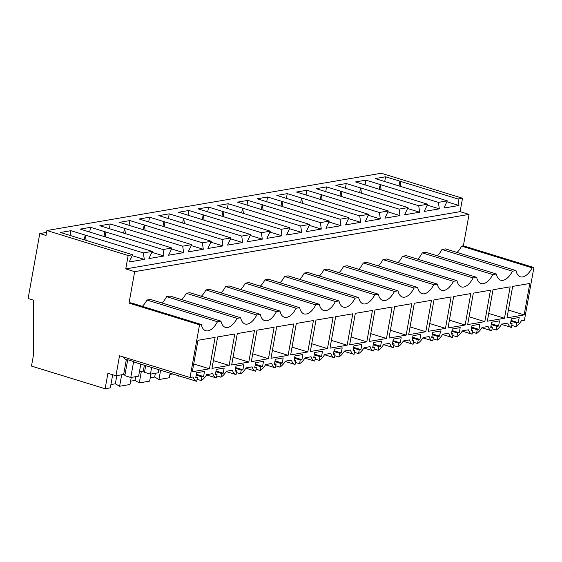 <?xml version="1.0" encoding="UTF-8"?>
<svg xmlns="http://www.w3.org/2000/svg" width="562" height="562" viewBox="0 0 562 562"><rect width="100%" height="100%" fill="white"/><g stroke="black" fill="none" stroke-linecap="round" stroke-linejoin="round"><path stroke-width="0.84" d="M129.021 303.101L134.676 271.664L125.748 268.917L128.157 255.52L46.927 230.518L46.035 235.478L39.783 233.56L28.1 298.492L33.453 300.136L33.53 354.72L31.479 366.087L105.129 388.749L107.911 373.294L115.941 375.767L119.537 355.788L190.061 377.495L199.538 324.801L129.021 303.101L130.784 302.799L201.301 324.499A18.743 9.175 -72.9 0 0 205.713 330.723A18.743 9.175 -72.9 0 0 217.445 321.738L220.971 321.134L150.447 299.427L146.921 300.031L217.445 321.738M190.061 377.495L193.075 376.976A17.267 8.451 -72.9 0 0 196.721 381.345L197.388 377.615L195.702 377.903L196.63 372.754L204.498 371.405L203.57 376.554L201.884 376.842L196.208 375.1M197.086 379.301L201.217 380.572A17.267 8.451 -72.9 0 0 206.711 374.643L212.745 373.611A17.267 8.451 -72.9 0 0 216.384 377.973L217.058 374.243L215.372 374.538L216.3 369.382L224.168 368.033L223.24 373.189L221.554 373.477L215.878 371.728M457.032 252.45A18.743 9.175 107.1 0 0 461.613 246.128L532.137 267.835L533.9 267.533L524.416 320.221L521.403 320.74A17.267 8.451 -72.9 0 1 515.909 326.67L516.576 322.939L518.262 322.651L519.19 317.502L511.322 318.851L510.394 324L512.08 323.712L511.413 327.442A17.267 8.451 -72.9 0 1 507.767 323.073L501.733 324.105A17.267 8.451 -72.9 0 1 496.239 330.042L496.906 326.311L498.592 326.023L499.52 320.867L491.652 322.216L490.724 327.372L492.41 327.084L491.743 330.807A17.267 8.451 -72.9 0 1 488.104 326.445L482.063 327.477A17.267 8.451 -72.9 0 1 476.569 333.406L477.243 329.683L478.929 329.388L479.857 324.239L471.989 325.588L471.061 330.737L472.747 330.449L472.073 334.179A17.267 8.451 -72.9 0 1 468.434 329.81L462.393 330.842A17.267 8.451 -72.9 0 1 456.899 336.779L457.573 333.048L459.259 332.76L460.187 327.604L452.319 328.953L451.391 334.109L453.077 333.821L452.403 337.544A17.267 8.451 -72.9 0 1 448.764 333.182L442.73 334.214A17.267 8.451 -72.9 0 1 437.236 340.143L437.903 336.42L439.589 336.132L440.517 330.976L432.649 332.325L431.721 337.474L433.407 337.186L432.74 340.916A17.267 8.451 -72.9 0 1 429.094 336.547L423.06 337.586A17.267 8.451 -72.9 0 1 417.566 343.515L418.233 339.785L419.919 339.497L420.847 334.348L412.979 335.69L412.051 340.846L413.737 340.558L413.07 344.281A17.267 8.451 -72.9 0 1 409.431 339.919L403.39 340.951A17.267 8.451 -72.9 0 1 397.896 346.88L398.57 343.157L400.256 342.869L401.184 337.713L393.316 339.062L392.388 344.211L394.074 343.923L393.4 347.653A17.267 8.451 -72.9 0 1 389.761 343.284L383.72 344.323A17.267 8.451 -72.9 0 1 378.226 350.252L378.9 346.522L380.586 346.234L381.514 341.085L373.646 342.427L372.718 347.583L374.404 347.295L373.73 351.025A17.267 8.451 -72.9 0 1 370.091 346.656L364.057 347.688A17.267 8.451 -72.9 0 1 358.563 353.624L359.23 349.894L360.916 349.606L361.844 344.45L353.976 345.799L353.048 350.955L354.734 350.667L354.067 354.39A17.267 8.451 -72.9 0 1 350.421 350.028L344.387 351.06A17.267 8.451 -72.9 0 1 338.893 356.989L339.56 353.259L341.246 352.971L342.174 347.822L334.306 349.171L333.378 354.32L335.064 354.032L334.397 357.762A17.267 8.451 -72.9 0 1 330.758 353.393L324.717 354.425A17.267 8.451 -72.9 0 1 319.223 360.361L319.897 356.631L321.583 356.343L322.511 351.187L314.643 352.536L313.715 357.692L315.401 357.404L314.727 361.127A17.267 8.451 -72.9 0 1 311.088 356.765L305.047 357.797A17.267 8.451 -72.9 0 1 299.553 363.726L300.227 360.003L301.913 359.708L302.841 354.559L294.973 355.908L294.045 361.057L295.731 360.769L295.057 364.499A17.267 8.451 -72.9 0 1 291.418 360.13L285.384 361.162A17.267 8.451 -72.9 0 1 279.89 367.098L280.557 363.368L282.243 363.08L283.171 357.924L275.303 359.273L274.375 364.429L276.061 364.141L275.394 367.864A17.267 8.451 -72.9 0 1 271.748 363.502L265.714 364.534A17.267 8.451 -72.9 0 1 260.22 370.463L260.887 366.74L262.573 366.452L263.501 361.296L255.633 362.645L254.705 367.794L256.391 367.506L255.724 371.236A17.267 8.451 -72.9 0 1 252.085 366.867L246.044 367.906A17.267 8.451 -72.9 0 1 240.55 373.835L241.224 370.105L242.91 369.817L243.838 364.668L235.97 366.01L235.042 371.166L236.728 370.878L236.054 374.608A17.267 8.451 -72.9 0 1 232.415 370.239L226.374 371.271A17.267 8.451 -72.9 0 1 220.88 377.207L221.554 373.477M532.137 267.835A18.743 9.175 -72.9 0 1 520.405 276.82A18.743 9.175 -72.9 0 1 515.993 270.596L445.476 248.896L441.95 249.5A18.743 9.175 107.1 0 1 437.369 255.822M417.699 259.194A18.743 9.175 107.1 0 0 422.28 252.872L492.797 274.572L496.33 273.968A18.743 9.175 -72.9 0 0 500.742 280.192A18.743 9.175 -72.9 0 0 512.467 271.2L515.993 270.596M492.797 274.572A18.743 9.175 -72.9 0 1 481.072 283.557A18.743 9.175 -72.9 0 1 476.66 277.333L406.136 255.633L402.61 256.237L473.134 277.937L476.66 277.333M473.134 277.937A18.743 9.175 -72.9 0 1 461.402 286.929A18.743 9.175 -72.9 0 1 456.99 280.705L386.466 259.005L382.94 259.609L453.464 281.309L456.99 280.705M453.464 281.309A18.743 9.175 -72.9 0 1 441.732 290.301A18.743 9.175 -72.9 0 1 437.32 284.077L366.803 262.37L363.277 262.974L433.794 284.681L437.32 284.077M433.794 284.681A18.743 9.175 -72.9 0 1 422.069 293.666A18.743 9.175 -72.9 0 1 417.657 287.442L347.133 265.742L343.607 266.346L414.124 288.046L417.657 287.442M414.124 288.046A18.743 9.175 -72.9 0 1 402.399 297.038A18.743 9.175 -72.9 0 1 397.987 290.814L327.463 269.107L323.937 269.711L394.461 291.418L397.987 290.814M394.461 291.418A18.743 9.175 -72.9 0 1 382.729 300.403A18.743 9.175 -72.9 0 1 378.317 294.179L307.793 272.479L304.267 273.083L374.791 294.783L378.317 294.179M374.791 294.783A18.743 9.175 -72.9 0 1 363.059 303.775A18.743 9.175 -72.9 0 1 358.647 297.551L288.13 275.851L284.604 276.455L355.121 298.155L358.647 297.551M355.121 298.155A18.743 9.175 -72.9 0 1 343.396 307.14A18.743 9.175 -72.9 0 1 338.977 300.916L268.46 279.216L264.934 279.82L335.451 301.52L338.977 300.916M335.451 301.52A18.743 9.175 -72.9 0 1 323.726 310.512A18.743 9.175 -72.9 0 1 319.314 304.288L248.79 282.588L245.264 283.192L315.788 304.892L319.314 304.288M315.788 304.892A18.743 9.175 -72.9 0 1 304.056 313.884A18.743 9.175 -72.9 0 1 299.644 307.66L229.12 285.953L225.594 286.557L296.118 308.264L299.644 307.66M296.118 308.264A18.743 9.175 -72.9 0 1 284.386 317.249A18.743 9.175 -72.9 0 1 279.974 311.025L209.457 289.325L205.924 289.929L276.448 311.629L279.974 311.025M276.448 311.629A18.743 9.175 -72.9 0 1 264.723 320.621A18.743 9.175 -72.9 0 1 260.304 314.397L189.787 292.69L186.261 293.294L256.778 315.001L260.304 314.397M256.778 315.001A18.743 9.175 -72.9 0 1 245.053 323.986A18.743 9.175 -72.9 0 1 240.641 317.762L170.117 296.062L166.591 296.666L237.115 318.366L240.641 317.762M237.115 318.366A18.743 9.175 -72.9 0 1 225.383 327.358A18.743 9.175 -72.9 0 1 220.971 321.134M199.538 324.801L201.301 324.499M201.217 380.572L201.884 376.842M524.149 314.903L529.804 283.466L512.67 286.402L507.008 317.839L524.149 314.903L508.413 310.055M268.46 358.697L274.123 327.26L256.982 330.196L251.326 361.633L268.46 358.697L252.724 353.856M327.47 348.595L310.329 351.524L315.985 320.094L333.125 317.158L327.47 348.595L311.727 343.747M307.8 351.96L313.455 320.523L296.315 323.459L290.659 354.896L307.8 351.96L292.057 347.119M347.133 345.223L352.796 313.786L335.655 316.722L329.999 348.159L347.133 345.223L331.397 340.375M288.13 355.332L293.786 323.895L276.652 326.831L270.989 358.268L288.13 355.332L272.394 350.484M484.816 321.64L467.675 324.576L473.33 293.139L490.471 290.203L484.816 321.64L469.073 316.799M425.806 331.749L408.672 334.685L414.327 303.248L431.468 300.312L425.806 331.749L410.07 326.901M366.803 341.851L372.458 310.421L355.325 313.35L349.662 344.787L366.803 341.851L351.067 337.01M406.143 335.114L389.002 338.05L394.657 306.613L411.798 303.677L406.143 335.114L390.4 330.273M229.127 365.433L211.986 368.37L217.642 336.933L234.783 333.997L229.127 365.433L213.384 360.593M248.797 362.068L254.453 330.632L237.312 333.568L231.656 365.005L248.797 362.068L233.054 357.221M504.486 318.268L510.141 286.838L493 289.774L487.345 321.204L504.486 318.268L488.743 313.427M209.457 368.805L192.316 371.742L197.979 340.305L215.113 337.369L209.457 368.805L193.721 363.958M386.473 338.486L392.128 307.049L374.987 309.985L369.332 341.422L386.473 338.486L370.73 333.638M445.476 328.377L451.131 296.94L433.997 299.876L428.335 331.313L445.476 328.377L429.74 323.536M465.146 325.012L470.801 293.575L453.66 296.511L448.005 327.941L465.146 325.012L449.403 320.164M142.341 306.353A18.743 9.175 107.1 0 0 146.921 300.031M162.011 302.988A18.743 9.175 107.1 0 0 166.591 296.666M181.681 299.616A18.743 9.175 107.1 0 0 186.261 293.294M201.344 296.251A18.743 9.175 107.1 0 0 205.924 289.929M221.014 292.879A18.743 9.175 107.1 0 0 225.594 286.557M240.684 289.514A18.743 9.175 107.1 0 0 245.264 283.192M260.354 286.142A18.743 9.175 107.1 0 0 264.934 279.82M280.017 282.777A18.743 9.175 107.1 0 0 284.604 276.455M299.687 279.405A18.743 9.175 107.1 0 0 304.267 273.083M319.357 276.033A18.743 9.175 107.1 0 0 323.937 269.711M339.026 272.668A18.743 9.175 107.1 0 0 343.607 266.346M358.697 269.296A18.743 9.175 107.1 0 0 363.277 262.974M378.359 265.931A18.743 9.175 107.1 0 0 382.94 259.609M398.029 262.559A18.743 9.175 107.1 0 0 402.61 256.237M422.28 252.872L425.806 252.268L496.33 273.968M461.613 246.128L463.376 245.826L469.038 214.396L134.676 271.664M125.748 268.917L460.109 211.649L469.038 214.396M128.157 255.52L132.618 254.755L129.232 261.962L144.293 259.384L143.366 252.914L147.827 252.148L152.281 251.39L148.902 258.59L163.956 256.012L163.036 249.542L171.951 248.018L168.572 255.225L183.626 252.647L182.706 246.177L191.621 244.646L188.235 251.853L203.296 249.275L202.376 242.805L211.291 241.281L207.905 248.488L222.966 245.91L222.039 239.44L230.954 237.909L227.575 245.116L242.629 242.538L241.709 236.068L246.17 235.302L250.624 234.544L247.245 241.751L262.299 239.166L261.379 232.703L270.294 231.172L266.908 238.379L281.969 235.801L281.049 229.331L285.503 228.565L289.964 227.807L286.578 235.007L301.639 232.429L300.712 225.959L309.627 224.435L306.248 231.642L321.302 229.064L320.382 222.594L329.297 221.063L325.918 228.27L340.972 225.692L340.052 219.222L348.967 217.698L345.581 224.905L360.642 222.327L359.722 215.857L368.637 214.326L365.251 221.533L380.312 218.955L379.385 212.485L383.846 211.719L388.3 210.961L384.921 218.168L399.982 215.59L399.055 209.12L407.97 207.589L404.591 214.796L419.645 212.218L418.725 205.748L423.186 204.982L427.64 204.224L424.254 211.431L439.315 208.846L438.395 202.376L447.31 200.852L375.177 178.568L385.574 176.791L384.724 181.505M447.31 200.852L443.924 208.059L458.985 205.481L458.065 199.011L462.519 198.245L460.109 211.649M132.618 254.755L60.485 232.471L70.882 230.694L70.032 235.408M143.366 252.914L70.882 230.694M152.281 251.39L80.155 229.106L90.552 227.322L89.702 232.043M163.036 249.542L90.552 227.322M171.951 248.018L99.825 225.734L110.222 223.957L109.372 228.671M182.706 246.177L110.222 223.957M191.621 244.646L119.495 222.369L129.885 220.585L129.042 225.306M202.376 242.805L129.885 220.585M211.291 241.281L139.158 218.997L149.555 217.213L148.705 221.934M222.039 239.44L149.555 217.213M230.954 237.909L158.828 215.625L169.225 213.848L168.375 218.569M241.709 236.068L169.225 213.848M250.624 234.544L178.498 212.26L188.895 210.476L188.045 215.197M261.379 232.703L188.895 210.476M270.294 231.172L198.168 208.888L208.565 207.111L207.715 211.832M281.049 229.331L208.565 207.111M289.964 227.807L217.831 205.523L228.228 203.739L227.378 208.46M300.712 225.959L228.228 203.739M309.627 224.435L237.501 202.151L247.898 200.374L247.048 205.088M320.382 222.594L247.898 200.374M329.297 221.063L257.171 198.786L267.568 197.002L266.718 201.723M340.052 219.222L267.568 197.002M348.967 217.698L276.841 195.414L287.238 193.637L286.388 198.351M359.722 215.857L287.238 193.637M368.637 214.326L296.504 192.042L306.901 190.265L306.051 194.986M379.385 212.485L306.901 190.265M388.3 210.961L316.174 188.677L326.571 186.893L325.721 191.614M399.055 209.12L326.571 186.893M407.97 207.589L335.844 185.305L346.241 183.528L345.391 188.249M418.725 205.748L346.241 183.528M427.64 204.224L355.514 181.94L365.911 180.156L365.061 184.877M438.395 202.376L365.911 180.156M458.065 199.011L385.574 176.791M46.927 230.518L381.289 173.251L462.519 198.245M39.783 233.56L46.59 232.394M178.681 375.788L178.611 376.168L179.433 376.027M178.611 376.168L177.171 375.325M172.738 373.962L169.914 374.447M160.62 370.232L158.948 379.533L169.324 377.755L170.145 373.168M158.948 379.533L154.683 377.06L150.251 377.819M141.343 371.412L139.278 382.905L149.654 381.127L150.925 374.046M139.278 382.905L135.013 380.425L130.581 381.184M121.673 374.784L119.608 386.27L129.984 384.492L131.255 377.418M119.608 386.27L115.343 383.797L110.911 384.556M105.129 388.749L110.314 387.864L112.674 374.756M158.863 369.691L158.308 372.782L150.44 374.13L144.497 372.304L145.698 365.644M144.645 371.475L143.338 371.075L144.385 365.237M139.432 371.742L143.338 371.075M140.802 364.134L138.638 376.154L130.77 377.502L124.827 375.669L127.7 359.722L133.644 361.549A17.267 8.451 107.1 0 0 135.189 362.406L161.076 370.372A17.267 8.451 107.1 0 0 161.146 370.393M124.975 374.84L123.668 374.44L126.324 359.68L127.63 360.08L126.26 359.659A17.267 8.451 107.1 0 0 126.324 359.68M115.941 375.767L123.668 374.44M123.254 356.933A17.267 8.451 107.1 0 0 126.26 359.659M196.721 381.345L161.013 370.351A17.267 8.451 107.1 0 0 161.076 370.372M203.57 376.554L196.349 374.334M197.388 377.615L195.843 377.137M85.347 235.057L86.112 240.445M144.293 259.384L132.189 255.661M85.164 235.085L84.3 239.89M116.819 375.613L115.343 383.797M130.77 377.502L133.644 361.549M533.9 267.533L463.376 245.826M511.778 325.398L515.909 326.67M501.55 324.407L511.413 327.442M512.467 271.2L441.95 249.5M516.576 322.939L510.9 321.197M518.262 322.651L511.041 320.431M512.08 323.712L510.535 323.234M400.039 181.154L400.804 186.542M399.856 181.182L398.999 185.987M458.985 205.481L446.881 201.758M135.695 376.659L135.013 380.425M150.44 374.13L151.635 367.471M216.756 375.936L220.88 377.207M206.521 374.938L216.384 377.973M105.017 231.692L105.782 237.073M104.834 231.72L103.97 236.518M163.956 256.012L151.859 252.289M223.24 373.189L216.012 370.962M217.058 374.243L215.506 373.772M155.358 373.287L154.683 377.06M236.419 372.564L240.55 373.835M226.191 371.573L236.054 374.608M124.68 228.32L125.452 233.708M124.504 228.348L123.64 233.153M183.626 252.647L171.529 248.924M241.224 370.105L235.548 368.363M242.91 369.817L235.682 367.597M236.728 370.878L235.176 370.4M256.089 369.199L260.22 370.463M245.861 368.201L255.724 371.236M144.35 224.948L145.115 230.336M144.174 224.983L143.31 229.781M203.296 249.275L191.199 245.552M260.887 366.74L255.211 364.991M262.573 366.452L255.352 364.225M256.391 367.506L254.846 367.035M275.759 365.827L279.89 367.098M265.531 364.829L275.394 367.864M164.02 221.583L164.785 226.971M163.837 221.611L162.973 226.409M222.966 245.91L210.862 242.187M280.557 363.368L274.881 361.619M282.243 363.08L275.022 360.86M276.061 364.141L274.516 363.663M295.429 362.455L299.553 363.726M285.201 361.464L295.057 364.499M183.69 218.211L184.455 223.599M183.507 218.246L182.643 223.044M242.629 242.538L230.532 238.815M300.227 360.003L294.551 358.254M301.913 359.708L294.685 357.488M295.731 360.769L294.186 360.291M315.092 359.09L319.223 360.361M304.864 358.092L314.727 361.127M203.353 214.846L204.125 220.234M203.177 214.874L202.313 219.672M262.299 239.166L250.202 235.443M319.897 356.631L314.221 354.882M321.583 356.343L314.355 354.116M315.401 357.404L313.849 356.926M334.762 355.718L338.893 356.989M324.534 354.727L334.397 357.762M223.023 211.474L223.788 216.862M222.847 211.502L221.983 216.307M281.969 235.801L269.872 232.078M339.56 353.259L333.884 351.517M341.246 352.971L334.025 350.751M335.064 354.032L333.519 353.554M354.432 352.353L358.563 353.624M344.204 351.355L354.067 354.39M242.693 208.109L243.458 213.49M242.51 208.137L241.646 212.935M301.639 232.429L289.535 228.706M359.23 349.894L353.554 348.145M360.916 349.606L353.695 347.379M354.734 350.667L353.189 350.189M374.102 348.981L378.226 350.252M363.874 347.99L373.73 351.025M262.363 204.737L263.128 210.125M262.18 204.765L261.316 209.57M321.302 229.064L309.205 225.341M378.9 346.522L373.224 344.78M380.586 346.234L373.358 344.014M374.404 347.295L372.859 346.817M393.765 345.616L397.896 346.88M383.537 344.618L393.4 347.653M282.026 201.365L282.798 206.753M281.85 201.4L280.986 206.198M340.972 225.692L328.875 221.969M398.57 343.157L392.894 341.408M400.256 342.869L393.028 340.642M394.074 343.923L392.522 343.452M413.435 342.244L417.566 343.515M403.207 341.246L413.07 344.281M301.696 198L302.461 203.388M301.52 198.028L300.656 202.826M360.642 222.327L348.545 218.604M418.233 339.785L412.557 338.043M419.919 339.497L412.698 337.277M413.737 340.558L412.192 340.08M433.105 338.872L437.236 340.143M422.877 337.881L432.74 340.916M321.366 194.628L322.131 200.016M321.183 194.663L320.319 199.461M380.312 218.955L368.208 215.232M437.903 336.42L432.227 334.671M439.589 336.132L432.368 333.905M433.407 337.186L431.862 336.708M452.775 335.507L456.899 336.779M442.547 334.509L452.403 337.544M341.036 191.263L341.801 196.651M340.853 191.291L339.989 196.089M399.982 215.59L387.878 211.86M457.573 333.048L451.897 331.299M459.259 332.76L452.031 330.533M453.077 333.821L451.532 333.343M472.438 332.135L476.569 333.406M462.21 331.144L472.073 334.179M360.699 187.891L361.471 193.279M360.523 187.926L359.659 192.724M419.645 212.218L407.548 208.495M477.243 329.683L471.567 327.934M478.929 329.388L471.701 327.168M472.747 330.449L471.195 329.971M492.108 328.77L496.239 330.042M481.88 327.772L491.743 330.807M380.369 184.526L381.134 189.914M380.193 184.554L379.329 189.352M439.315 208.846L427.218 205.123M496.906 326.311L491.23 324.562M498.592 326.023L491.371 323.796M492.41 327.084L490.865 326.606"/></g></svg>

